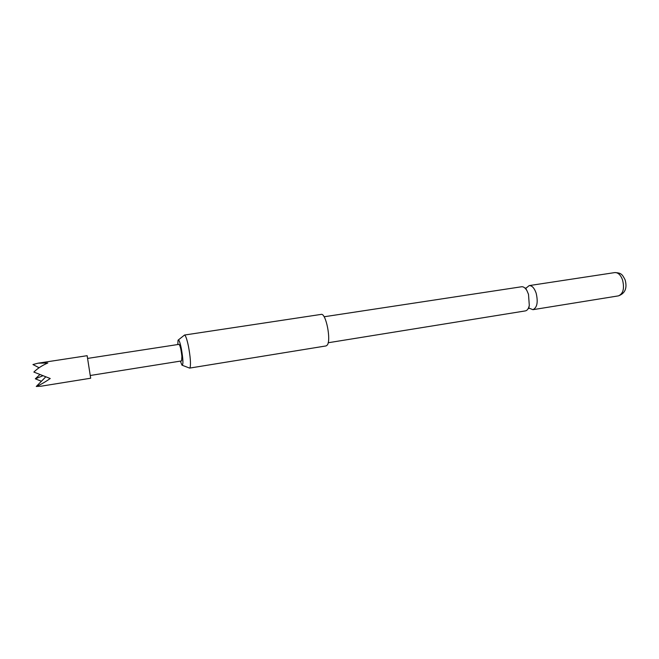 <?xml version="1.0" encoding="UTF-8"?>
<svg xmlns="http://www.w3.org/2000/svg" width="659" height="659" viewBox="0 0 659 659"><rect width="100%" height="100%" fill="white"/><g stroke="black" fill="none" stroke-linecap="round" stroke-linejoin="round"><path stroke-width="0.99" d="M324.096 316.773L521.599 286.756C523.526 286.55 525.33 287.909 527.019 290.817L528.502 294.334L529.301 305.372C528.584 308.659 527.282 310.504 525.388 310.9L328.174 342.754M90.522 375.449L181.629 360.91L181.9 356.362C181.11 349.534 180.154 345.53 179.034 344.344L87.845 358.372M90.678 378.225L87.145 355.687L38.09 363.183L47.81 362.994C42.267 365.366 37.612 368.389 33.856 372.063L50.232 378.53C44.886 382.212 40.224 384.856 36.261 386.479L41.245 386.166L90.678 378.225M41.402 381.264L35.322 378.801L39.688 374.765M180.368 361.107L181.983 365.177C183.424 364.987 183.21 359.443 181.34 348.553C179.956 342.021 178.861 339.22 178.062 340.168L177.773 344.533M182.411 365.341L189.627 368.101L190.163 367.335C190.879 363.307 190.303 356.28 188.441 346.255C186.909 339.031 185.583 335.291 184.446 335.044L321.18 314.392C325.9 312.72 331.378 340.258 327.251 345.085L326.123 345.917L189.627 368.101M529.449 308.297L532.95 309.681C537.167 307.605 538.23 302.094 536.146 293.148C534.317 287.999 531.994 285.487 529.177 285.602L526.269 287.991M39.087 367.747L32.95 364.542L38.09 363.183M35.322 378.801L42.538 375.91M45.595 377.022L36.261 386.479M614.773 272.587C621.231 272.859 622.228 274.268 625.127 279.877C627.368 288.098 625.127 293.428 618.422 295.875C623.266 293.749 624.617 288.37 622.491 279.737C620.547 274.787 617.977 272.406 614.773 272.587L529.177 285.602M529.301 305.372L528.757 308.486L529.202 308.387M527.019 290.817L525.553 288.024L526.006 287.975M618.422 295.875L532.95 309.681M178.424 339.887L184.05 335.431"/></g></svg>
